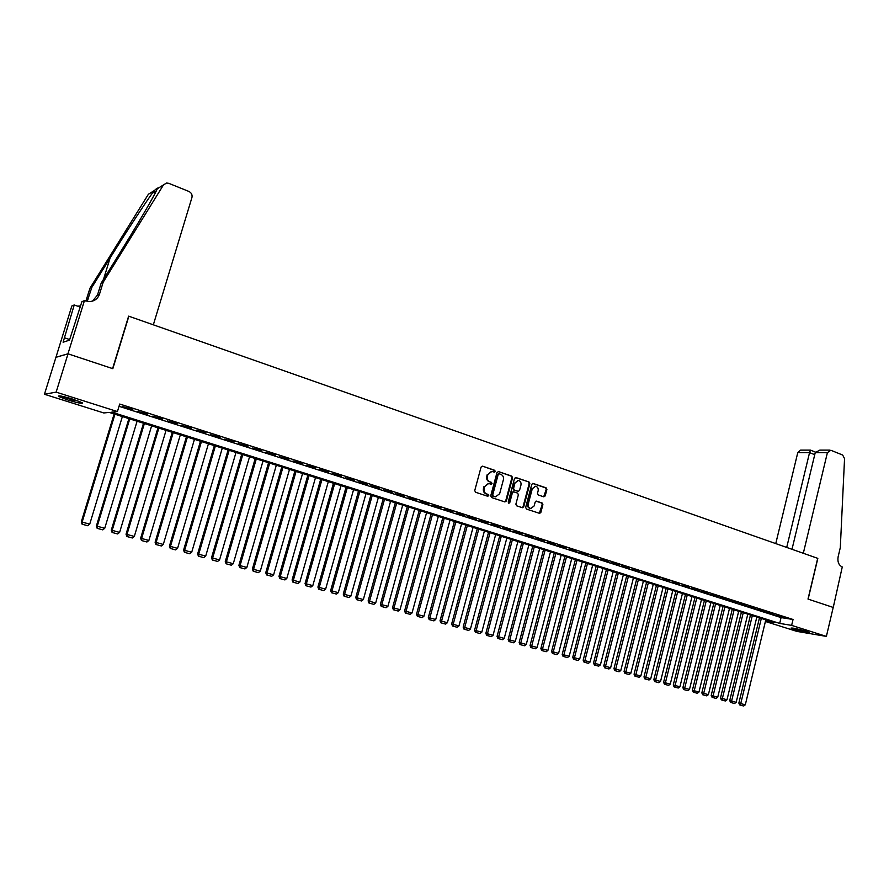 <?xml version="1.0" encoding="UTF-8"?>
<svg xmlns="http://www.w3.org/2000/svg" width="889" height="889" viewBox="0 0 889 889"><rect width="100%" height="100%" fill="white"/><g stroke="black" fill="none" stroke-linecap="round" stroke-linejoin="round"><path stroke-width="1.33" d="M495.262 471.481L494.717 470.303L482.583 466.158L481.082 467.069L474.748 490.561L475.548 492.25L487.728 496.273L488.772 495.629L488.228 494.451L486.65 493.928C484.505 492.951 483.66 491.15 484.116 488.55L484.638 486.594L488.683 483.494L491.139 484.216L492.028 483.538L491.473 482.36L489.906 481.838C487.761 480.838 486.916 479.049 487.372 476.448L487.894 474.493L491.895 471.414L494.395 472.148L495.262 471.481M494.106 472.07L494.051 470.281L482.583 466.158M487.583 496.218L488.128 495.584L486.65 493.928M490.839 484.138L491.373 483.516L489.906 481.838M793.966 629.256L791.021 628.112C792.366 627.734 797.477 628.812 806.334 631.334L809.246 632.457C807.845 632.835 802.756 631.757 793.966 629.256M67.853 400.006L58.552 396.427C57.607 395.127 62.441 396.061 73.065 399.217L82.277 402.773C83.177 404.051 78.365 403.128 67.853 400.006M543.779 496.829L545.201 495.918L546.902 489.495L546.146 487.861L532.989 483.394L531.778 484.349L525.666 507.397L526.432 509.053L539.623 513.375L540.856 512.42L542.901 504.641L542.146 503.007L536.411 501.107L535.178 502.063L534.156 505.93L530.833 508.497C528.755 507.93 527.899 506.419 528.255 503.974L532.278 488.806L535.534 486.25C537.645 486.805 538.512 488.317 538.156 490.795L537.489 493.317L538.256 494.962L543.779 496.829M84.444 300.604L67.953 353.8L112.603 368.602L128.638 316.14L153.341 324.818L191.935 197.536C192.469 194.791 191.446 192.757 188.879 191.435L168.821 183.345L166.565 183.012L163.476 184.934L103.191 282.191L99.479 294.203C97.79 298.804 94.434 301.26 89.4 301.582L84.444 300.604L81.899 301.693L69.486 340.143L63.108 342.243L74.231 304.96L71.831 305.994L55.94 357.322L68.031 353.822L112.836 368.679L128.861 316.217L817.702 558.336L808.001 599.075L833.204 607.431L826.381 636.402L796.866 631.39L765.407 621.478M68.031 353.822L56.14 392.138L117.426 411.574L111.781 412.14L779.675 623.411L791.632 625.378L826.381 636.402M119.026 406.306L781.075 617.588L793.044 619.489L119.715 404.039L117.426 411.574M793.044 619.489L791.632 625.378M512.553 477.793L511.775 476.126L498.485 471.592L497.007 472.492L490.728 495.851L491.528 497.529L504.885 501.941L506.352 501.018L512.553 477.793L511.108 476.104L498.485 471.592M515.976 477.56L529.077 482.027L529.844 483.683L523.721 506.752L522.476 507.719L516.653 505.819L515.876 504.163L518.376 494.773L517.609 493.106L513.653 491.806L512.397 492.773L509.786 502.574L508.908 503.252L508.219 502.052L514.509 478.46L515.976 477.56L515.376 477.537M132.794 409.429L122.804 406.651L132.794 409.429M147.73 414.196L137.795 411.44L147.73 414.196M162.498 418.919L152.63 416.174L162.498 418.919M177.122 423.597L167.321 420.875L177.122 423.597M191.602 428.22L181.845 425.509L191.602 428.22M205.926 432.799L196.236 430.109L205.926 432.799M220.105 437.332L210.471 434.654L220.105 437.332M234.14 441.822L224.573 439.155L234.14 441.822M248.042 446.256L238.53 443.611L248.042 446.256M261.799 450.656L252.343 448.034L261.799 450.656M275.423 455.012L266.022 452.401L275.423 455.012M288.914 459.324L279.568 456.724L288.914 459.324M302.271 463.591L292.97 461.013L302.271 463.591M315.495 467.814L306.249 465.247L315.495 467.814M328.586 472.003L319.407 469.448L328.586 472.003M341.565 476.148L332.43 473.615L341.565 476.148M354.411 480.249L345.321 477.726L354.411 480.249M367.124 484.316L358.1 481.805L367.124 484.316M379.725 488.339L370.746 485.85L379.725 488.339M392.216 492.328L383.281 489.85L392.216 492.328M404.573 496.284L395.694 493.817L404.573 496.284M416.819 500.196L407.995 497.751L416.819 500.196M428.954 504.074L420.175 501.64L428.954 504.074M440.977 507.919L432.243 505.497L440.977 507.919M452.879 511.72L444.2 509.308L452.879 511.72M464.68 515.487L456.046 513.097L464.68 515.487M476.371 519.22L467.781 516.842L476.371 519.22M498.585 473.804L497.551 474.437L492.05 494.906L492.606 496.084L495.273 496.795M487.95 522.932L479.415 520.565L487.95 522.932M499.429 526.599L490.928 524.243L499.429 526.599M510.808 530.233L502.352 527.888L510.808 530.233M522.076 533.833L513.664 531.5L522.076 533.833M533.244 537.401L524.888 535.089L533.244 537.401M544.312 540.934L536 538.634L544.312 540.934M555.292 544.446L547.013 542.157L555.292 544.446M566.16 547.924L557.925 545.646L566.16 547.924M576.939 551.369L568.749 549.102L576.939 551.369M587.629 554.78L579.472 552.525L587.629 554.78M598.219 558.159L590.107 555.914L598.219 558.159M608.709 561.515L600.642 559.281L608.709 561.515M619.122 564.848L611.099 562.626L619.122 564.848M629.434 568.138L621.455 565.926L629.434 568.138M639.669 571.405L631.723 569.216L639.669 571.405M649.803 574.65L641.902 572.46L649.803 574.65M659.86 577.861L651.993 575.683L659.86 577.861M669.828 581.05L662.005 578.883L669.828 581.05M679.718 584.206L671.928 582.051L679.718 584.206M689.52 587.34L681.774 585.195L689.52 587.34M699.243 590.452L691.531 588.318L699.243 590.452M708.877 593.53L701.199 591.407L708.877 593.53M718.434 596.586L710.8 594.474L718.434 596.586M727.913 599.608L720.312 597.508L727.913 599.608M737.314 602.62L729.758 600.531L737.314 602.62M746.638 605.598L739.115 603.52L746.638 605.598M755.894 608.554L748.394 606.476L755.894 608.554M765.062 611.488L757.606 609.421L765.062 611.488M774.163 614.388L766.74 612.343L774.163 614.388M775.797 615.232L783.187 617.277L775.797 615.232M55.94 357.322L44.45 394.26L56.14 392.138M765.496 621.067L774.186 622.5L109.203 412.407L103.791 412.963L44.45 394.26M781.075 617.588L779.675 623.411M491.428 471.403L487.894 474.493M489.25 481.805C487.105 480.816 486.261 479.015 486.716 476.426L487.239 474.482M488.283 483.483L484.638 486.594M485.994 493.895C483.849 492.906 483.005 491.117 483.46 488.517L483.983 486.561M504.808 501.907L505.685 500.974L511.886 477.771M499.24 473.826L498.207 474.459L492.706 494.951L493.262 496.118L495.595 496.818L499.651 493.717L503.385 479.749C503.841 477.171 503.007 475.382 500.885 474.382L499.24 473.826M515.342 477.549L529.077 482.027M522.176 507.641L523.054 506.708L529.166 483.66L528.399 482.005M513.197 491.817L511.731 492.728L509.119 502.529L509.786 502.574M508.608 503.152L509.119 502.529M520.965 485.038C521.332 482.538 520.432 481.016 518.298 480.46L514.998 483.016L513.575 488.383L514.342 490.05L518.298 491.361L519.543 490.395L520.965 485.038M517.954 480.449L514.998 483.016M517.965 491.306L513.675 490.017L512.897 488.361L514.331 482.983M535.222 486.239L532.278 488.806M530.4 508.464L530.155 508.441C528.077 507.886 527.221 506.374 527.577 503.919L531.6 488.772M539.312 513.297L542.223 504.596L541.468 502.963L536.023 501.14M543.69 496.795L546.213 489.472L545.457 487.828L532.589 483.438M114.148 413.974L81.299 521.899L82.155 522.076L114.959 414.23M122.371 416.574L89.722 524.166L87.744 525.732L82.099 524.21L87.744 525.732M82.444 524.277L82.155 522.076L89.722 524.166M82.099 524.21L81.299 521.899M79.888 401.639L61.397 396.127M68.875 397.961L72.665 399.094M60.33 395.938L74.52 400.639M805.723 631.146L794.766 628.401M793.855 628.223L806.612 631.423M103.191 282.191L101.179 283.102L119.826 253.043C136.25 226.484 147.974 206.648 155.008 193.513L157.386 188.69C158.164 187.435 157.109 188.09 154.242 190.635C147.852 198.869 127.36 230.14 110.103 257.999L91.878 287.336L87.155 301.393M91.878 287.336L89.978 288.192L85.877 301.093M92.5 301.104L97.479 295.059L101.179 283.102M154.242 190.635L148.407 194.235L89.978 288.192M67.953 353.8L55.863 357.289M80.232 307.061L74.231 304.96M80.588 305.916L77.599 306.138M69.664 339.542L64.486 337.798M827.403 452.645L830.837 450.267L842.661 455.035L844.55 458.635L840.305 547.613L838.127 556.792C837.349 561.804 838.727 565.193 842.261 566.971L833.249 607.443L808.134 599.119L817.836 558.381L803.312 553.28L827.403 452.645L815.235 452.623L791.999 549.302M786.709 547.435L809.557 452.623L797.777 452.601L800.522 450.134L810.457 450.123M775.764 543.59L797.777 452.601M815.435 452.101L810.479 450.123L809.557 452.623L814.735 454.679M829.893 450.112L819.825 450.123L815.235 452.623M128.905 418.63L96.368 526.055L97.245 526.232L129.75 418.897M137.084 421.219L104.735 528.299L102.768 529.866L97.168 528.344L102.768 529.866M97.523 528.422L97.245 526.232L104.735 528.299M97.168 528.344L96.368 526.055M143.507 423.242L111.281 530.155L112.192 530.355L144.385 423.52M151.641 425.82L119.604 532.4L117.637 533.945L112.081 532.444L117.637 533.945M112.447 532.522L112.192 530.355L119.604 532.4M112.081 532.444L111.281 530.155M157.964 427.809L126.038 534.222L126.983 534.422L158.864 428.098M166.054 430.365L134.317 536.445L132.361 537.989L126.849 536.5L132.361 537.989M127.227 536.578L126.983 534.422L134.317 536.445M126.849 536.5L126.038 534.222M172.266 432.332L140.64 538.256L141.618 538.456L173.211 432.632M180.323 434.877L148.874 540.468L146.929 542.001L141.462 540.512L146.929 542.001M141.851 540.601L141.618 538.456L148.874 540.468M141.462 540.512L140.64 538.256M186.434 436.81L155.108 542.234L156.108 542.457L187.401 437.11M194.447 439.344L163.298 544.435L161.353 545.968L155.919 544.49L161.353 545.968M156.32 544.579L156.108 542.457L163.298 544.435M155.919 544.49L155.108 542.234M200.458 441.244L169.421 546.179L170.455 546.402L201.459 441.555M208.437 443.755L177.567 548.369L175.633 549.891L170.244 548.424L175.633 549.891M170.655 548.524L170.455 546.402L177.567 548.369M170.244 548.424L169.421 546.179M214.349 445.633L183.59 550.091L184.656 550.324L215.371 445.956M222.283 448.134L191.702 552.258L189.768 553.769L184.412 552.325L189.768 553.769M184.845 552.413L184.656 550.324L191.702 552.258M184.412 552.325L183.59 550.091M228.106 449.978L197.625 553.958L198.714 554.191L229.151 450.301M235.996 452.468L205.692 556.114L203.77 557.625L198.447 556.181L203.77 557.625M198.892 556.281L198.714 554.191L205.692 556.114M198.447 556.181L197.625 553.958M241.719 454.279L211.515 557.781L212.638 558.025L242.797 454.612M249.565 456.757L219.539 559.937L217.627 561.426L212.349 560.003L217.627 561.426M212.793 560.103L212.638 558.025L219.539 559.937M212.349 560.003L211.515 557.781M255.21 458.535L225.273 561.57L226.417 561.826L256.31 458.88M263.011 461.002L233.262 563.715L231.351 565.204L226.106 563.782L231.351 565.204M226.562 563.882L226.417 561.826L233.262 563.715M226.106 563.782L225.273 561.57M268.556 462.758L238.897 565.326L240.063 565.593L269.689 463.113M276.323 465.214L246.842 567.46L244.942 568.938L239.73 567.526L244.942 568.938M240.197 567.638L240.063 565.593L246.842 567.46M239.73 567.526L238.897 565.326M281.78 466.936L252.387 569.038L253.576 569.316L282.935 467.303M289.514 469.37L260.288 571.16L258.399 572.638L253.221 571.238L258.399 572.638M253.698 571.349L253.576 569.316L260.288 571.16M253.221 571.238L252.387 569.038M294.881 471.07L265.744 572.727L266.967 573.005L296.059 471.448M302.571 473.504L273.612 574.827L271.723 576.294L266.589 574.905L271.723 576.294M267.078 575.016L266.967 573.005L273.612 574.827M266.589 574.905L265.744 572.727M307.85 475.171L278.979 576.372L280.213 576.65L309.05 475.548M315.506 477.593L286.803 578.472L284.924 579.928L279.824 578.539L284.924 579.928M280.313 578.661L280.213 576.65L286.803 578.472M279.824 578.539L278.979 576.372M320.707 479.227L292.081 579.984L293.348 580.273L321.929 479.616M328.319 481.638L299.86 582.073L297.993 583.517L292.926 582.151L297.993 583.517M293.426 582.262L293.348 580.273L299.86 582.073M292.926 582.151L292.081 579.984M333.431 483.249L305.06 583.551L306.349 583.851L334.675 483.649M341.009 485.65L312.806 585.629L310.939 587.073L305.905 585.718L310.939 587.073M306.416 585.829L306.349 583.851L312.806 585.629M305.905 585.718L305.06 583.551M346.032 487.239L317.918 587.096L319.229 587.407L347.31 487.639M353.578 489.617L325.618 589.163L323.763 590.596L318.762 589.251L323.763 590.596M319.284 589.374L319.229 587.407L325.618 589.163M318.762 589.251L317.918 587.096M358.523 491.184L330.652 590.607L331.975 590.918L359.823 491.584M366.024 493.551L338.309 592.663L336.464 594.085L331.497 592.741L336.464 594.085M332.03 592.874L331.975 590.918L338.309 592.663M331.497 592.741L330.652 590.607M370.902 495.084L343.265 594.085L344.61 594.397L372.213 495.506M378.37 497.451L350.888 596.13L349.044 597.552L344.11 596.208L349.044 597.552M344.654 596.341L344.61 594.397L350.888 596.13M344.11 596.208L343.265 594.085M383.159 498.962L355.756 597.53L357.134 597.853L384.493 499.385M390.582 501.307L363.345 599.564L361.512 600.975L356.611 599.653L361.512 600.975M357.156 599.775L357.134 597.853L363.345 599.564M356.611 599.653L355.756 597.53M395.305 502.796L368.135 600.942L369.535 601.264L396.661 503.23M402.695 505.13L375.691 602.964L373.858 604.364L368.991 603.053L373.858 604.364M369.546 603.187L369.535 601.264L375.691 602.964M368.991 603.053L368.135 600.942M407.329 506.597L380.403 604.32L381.814 604.653L408.707 507.03M414.696 508.93L387.915 606.331L386.093 607.732L381.259 606.42L386.093 607.732M381.826 606.554L381.814 604.653L387.915 606.331M381.259 606.42L380.403 604.32M419.252 510.364L392.549 607.665L393.983 608.009L420.653 510.808M426.576 512.686L400.028 609.665L398.216 611.065L393.405 609.765L398.216 611.065M393.983 609.898L393.983 608.009L400.028 609.665M393.405 609.765L392.549 607.665M431.065 514.098L404.584 610.976L406.04 611.332L432.487 514.542M438.355 516.398L412.029 612.977L410.218 614.366L405.451 613.066L410.218 614.366M406.029 613.21L406.04 611.332L412.029 612.977M405.451 613.066L404.584 610.976M442.778 517.798L416.519 614.266L417.986 614.621L444.211 518.254M450.034 520.087L423.92 616.255L422.119 617.633L417.374 616.344L422.119 617.633M417.963 616.488L417.986 614.621L423.92 616.255M417.374 616.344L416.519 614.266M454.379 521.465L428.331 617.522L429.832 617.877L455.824 521.921M461.602 523.743L435.71 619.5L433.91 620.878L429.198 619.6L433.91 620.878M429.798 619.744L429.832 617.877L435.71 619.5M429.198 619.6L428.331 617.522M465.869 525.099L440.044 620.755L441.555 621.111L467.347 525.555M473.059 527.366L447.389 622.722L445.589 624.089L440.911 622.822L445.589 624.089M441.522 622.967L441.555 621.111L447.389 622.722M440.911 622.822L440.044 620.755M477.271 528.699L451.656 623.945L453.179 624.322L478.749 529.166M484.416 530.955L458.957 625.912L457.168 627.267L452.523 626.012L457.168 627.267M453.134 626.156L453.179 624.322L458.957 625.912M452.523 626.012L451.656 623.945M488.561 532.267L463.158 627.123L464.703 627.49L490.061 532.733M495.684 534.511L470.425 629.068L468.647 630.423L464.025 629.168L468.647 630.423M464.647 629.323L464.703 627.49L470.425 629.068M464.025 629.168L463.158 627.123M499.751 535.8L474.559 630.257L476.115 630.634L501.274 536.278M506.841 538.034L481.794 632.201L480.016 633.546L475.426 632.301L480.016 633.546M476.048 632.457L476.115 630.634L481.794 632.201M475.426 632.301L474.559 630.257M510.842 539.301L485.85 633.368L487.428 633.757L512.375 539.79M517.898 541.534L493.051 635.302L491.284 636.646L486.728 635.402L491.284 636.646M487.35 635.557L487.428 633.757L493.051 635.302M486.728 635.402L485.85 633.368M521.832 542.779L497.051 636.457L498.651 636.846L523.388 543.268M528.866 544.99L504.219 638.38L502.463 639.713L497.918 638.48L502.463 639.713M498.562 638.646L498.651 636.846L504.219 638.38M497.918 638.48L497.051 636.457M532.733 546.224L508.152 639.513L509.764 639.913L534.311 546.713M539.723 548.424L515.287 641.425L513.531 642.758L509.019 641.536L513.531 642.758M509.664 641.691L509.764 639.913L515.287 641.425M509.019 641.536L508.152 639.513M543.535 549.635L519.154 642.547L520.776 642.947L545.124 550.135M550.502 551.836L526.255 644.447L524.499 645.77L520.021 644.558L524.499 645.77M520.676 644.714L520.776 642.947L526.255 644.447M520.021 644.558L519.154 642.547M554.247 553.014L530.055 645.547L531.7 645.959L555.847 553.525M561.181 555.203L537.123 647.448L535.378 648.759L530.933 647.559L535.378 648.759M531.589 647.714L531.7 645.959L537.123 647.448M530.933 647.559L530.055 645.547M564.871 556.37L540.868 648.526L542.523 648.937L566.482 556.881M571.76 558.548L547.902 650.415L546.168 651.726L541.734 650.526L546.168 651.726M542.401 650.692L542.523 648.937L547.902 650.415M541.734 650.526L540.868 648.526M575.394 559.692L551.58 651.481L553.258 651.893L577.028 560.214M582.262 561.87L558.581 653.359L556.858 654.66L552.458 653.471L556.858 654.66M553.125 653.637L553.258 651.893L558.581 653.359M552.458 653.471L551.58 651.481M585.829 562.993L562.204 654.415L563.893 654.826L587.473 563.515M592.663 565.148L569.171 656.282L567.449 657.571L563.081 656.393L567.449 657.571M563.748 656.56L563.893 654.826L569.171 656.282M563.081 656.393L562.204 654.415M596.175 566.26L572.738 657.315L574.438 657.727L597.83 566.782M602.975 568.415L579.672 659.171L577.961 660.46L573.616 659.282L577.961 660.46M574.294 659.46L574.438 657.727L579.672 659.171M573.616 659.282L572.738 657.315M606.431 569.505L583.173 660.194L584.895 660.616L608.109 570.027M613.21 571.649L590.085 662.038L588.374 663.327L584.051 662.161L588.374 663.327M584.74 662.327L584.895 660.616L590.085 662.038M584.051 662.161L583.173 660.194M616.599 572.716L593.53 663.038L595.252 663.472L618.288 573.249M623.356 574.85L600.408 664.883L598.697 666.161L594.408 665.005L598.697 666.161M595.097 665.172L595.252 663.472L600.408 664.883M594.408 665.005L593.53 663.038M626.689 575.905L603.798 665.872L605.531 666.306L628.39 576.439M633.401 578.028L610.643 667.706L608.943 668.984L604.676 667.828L608.943 668.984M605.365 667.995L605.531 666.306L610.643 667.706M604.676 667.828L603.798 665.872M636.691 579.061L613.966 668.672L615.721 669.106L638.402 579.606M643.38 581.173L620.789 670.506L619.1 671.773L614.855 670.617L619.1 671.773M615.555 670.795L615.721 669.106L620.789 670.506M614.855 670.617L613.966 668.672M646.614 582.195L624.067 671.451L625.834 671.895L648.337 582.74M653.271 584.306L630.846 673.273L629.168 674.54L624.945 673.395L629.168 674.54M625.645 673.573L625.834 671.895L630.846 673.273M624.945 673.395L624.067 671.451M656.449 585.306L634.068 674.218L635.846 674.651L658.182 585.851M663.072 587.396L640.825 676.029L639.147 677.285L634.946 676.14L639.147 677.285M635.657 676.318L635.846 674.651L640.825 676.029M634.946 676.14L634.068 674.218M666.194 588.385L643.992 676.951L645.781 677.396L667.95 588.94M672.795 590.474L650.726 678.751L649.048 679.996L644.869 678.874L649.048 679.996M645.592 679.052L645.781 677.396L650.726 678.751M644.869 678.874L643.992 676.951M675.873 591.441L653.837 679.663L655.638 680.107L677.629 591.996M682.441 593.519L660.538 681.452L658.86 682.696L654.715 681.574L658.86 682.696M655.437 681.763L655.638 680.107L660.538 681.452M654.715 681.574L653.837 679.663M685.463 594.474L663.594 682.352L665.405 682.796L687.241 595.03M692.009 596.541L670.262 684.141L668.595 685.375L664.472 684.263L668.595 685.375M665.205 684.441L665.405 682.796L670.262 684.141M664.472 684.263L663.594 682.352M694.976 597.475L673.273 685.019L675.095 685.475L696.765 598.041M701.499 599.542L679.918 686.797L678.251 688.03L674.151 686.919L678.251 688.03M674.884 687.108L675.095 685.475L679.918 686.797M674.151 686.919L673.273 685.019M704.421 600.464L682.874 687.664L684.708 688.119L706.21 601.031M710.911 602.509L689.486 689.431L687.83 690.664L683.752 689.553L687.83 690.664M684.486 689.742L684.708 688.119L689.486 689.431M683.752 689.553L682.874 687.664M713.778 603.42L692.398 690.286L694.242 690.742L715.578 603.987M720.246 605.465L698.976 692.053L697.332 693.276L693.276 692.175L697.332 693.276M694.009 692.364L694.242 690.742L698.976 692.053M693.276 692.175L692.398 690.286M723.068 606.354L701.832 692.887L703.699 693.353L724.879 606.931M729.502 608.387L708.389 694.642L706.755 695.865L702.721 694.765L706.755 695.865M703.466 694.954L703.699 693.353L708.389 694.642M702.721 694.765L701.832 692.887M732.269 609.265L711.2 695.465L713.067 695.931L734.103 609.843M738.681 611.288L717.734 697.22L716.09 698.432L712.089 697.343L716.09 698.432M712.834 697.532L713.067 695.931L717.734 697.22M712.089 697.343L711.2 695.465M741.415 612.143L720.49 698.032L722.368 698.498L743.248 612.732M747.793 614.166L726.991 699.765L725.368 700.976L721.379 699.899L725.368 700.976M722.124 700.088L722.368 698.498L726.991 699.765M721.379 699.899L720.49 698.032M750.472 615.01L729.713 700.565L731.603 701.043L752.316 615.599M756.828 617.022L736.181 702.299L734.558 703.499L730.591 702.432L734.558 703.499M731.347 702.621L731.603 701.043L736.181 702.299M730.591 702.432L729.713 700.565M759.462 617.855L738.848 703.088L740.748 703.566L761.317 618.444M765.796 619.855L745.304 704.81L743.682 706.01L739.737 704.944L743.682 706.01M740.493 705.133L740.748 703.566L745.304 704.81M739.737 704.944L738.848 703.088M494.051 470.281L494.717 470.303M487.572 494.417L488.228 494.451M490.817 482.338L491.473 482.36M486.716 476.426L487.372 476.448M483.46 488.517L484.116 488.55M505.685 500.974L506.352 501.018M511.108 476.104L511.775 476.126M497.551 474.437L498.207 474.459M492.05 494.906L492.706 494.951M492.606 496.084L493.262 496.118M494.251 496.629L494.906 496.662M529.166 483.66L529.844 483.683M523.054 506.708L523.721 506.752M511.731 492.728L512.397 492.773M512.897 488.361L513.575 488.383M513.675 490.017L514.342 490.05M517.409 491.273L518.087 491.306M527.577 503.919L528.255 503.974M541.468 502.963L542.146 503.007M542.223 504.596L542.901 504.641M540.168 512.375L540.856 512.42M532.644 483.416L533.211 483.449M545.457 487.828L546.146 487.861M546.213 489.472L546.902 489.495M544.524 495.884L545.201 495.918M88.267 298.993L86.389 299.793M97.479 295.059L99.479 294.203M153.575 192.68L156.286 191.024M163.476 184.934L157.386 188.69L163.498 184.901M110.103 257.999L103.513 279.335M498.418 473.77L498.985 473.781M494.929 496.773L495.595 496.818M512.975 491.773L513.531 491.806M517.631 491.317L518.298 491.361M530.155 508.441L530.833 508.497M154.264 190.602L151.386 192.38"/></g></svg>
